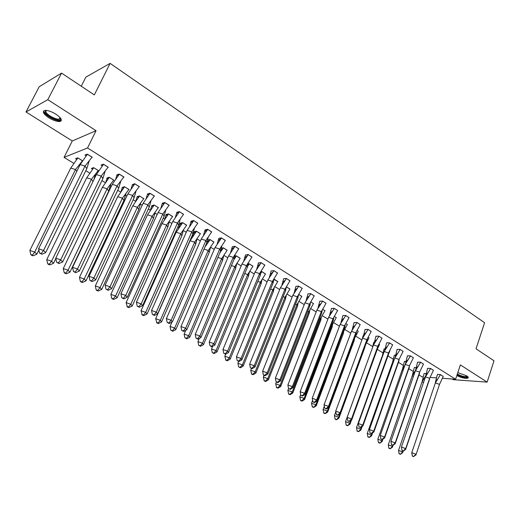 <?xml version="1.0" encoding="UTF-8"?>
<svg xmlns="http://www.w3.org/2000/svg" width="520" height="520" viewBox="0 0 520 520"><rect width="100%" height="100%" fill="white"/><g stroke="black" fill="none" stroke-linecap="round" stroke-linejoin="round"><path stroke-width="0.78" d="M55.88 114.173C61.236 117.942 62.634 120.38 60.06 121.485C57.213 121.778 53.482 120.549 48.873 117.799C43.453 114.03 42.042 111.573 44.642 110.428C47.522 110.156 51.272 111.403 55.88 114.173M457.801 372.625L466.57 375.791C468.201 376.87 468.663 377.65 467.961 378.125C465.374 378.716 461.663 377.865 456.826 375.57M452.094 378.982L453.213 379.685L487.143 382.115L460.369 364.904L455.611 379.229L442.526 378.307M61.542 73.106L47.801 99.677L26 111.976L39.195 86.742L61.542 73.106L94.322 94.906L110.11 63.375L484.588 322.719L476.021 348.81L494 360.769L487.143 382.115M423.098 376.922L422.084 376.851L418.945 374.926M413.205 371.41L408.785 368.7M403.279 365.326L398.45 362.369M393.192 359.138L387.946 355.927M382.935 352.853L377.26 349.375M372.515 346.463L366.62 342.849M361.907 339.963L355.836 336.238M350.772 333.138L344.864 329.517M339.443 326.196L333.71 322.68M327.918 319.124L322.361 315.718M316.186 311.935L310.817 308.639M304.245 304.616L299.065 301.438M292.084 297.161L287.111 294.112M279.702 289.569L274.937 286.65M267.092 281.84L262.548 279.052M254.248 273.969L249.931 271.317M241.163 265.947L237.081 263.439M227.832 257.771L223.99 255.417M214.24 249.438L210.659 247.247M206.459 244.673L206.076 244.433M200.389 240.948L197.073 238.914M192.836 236.314L192.062 235.846M186.27 232.291L183.228 230.431M178.945 227.806L177.775 227.084M171.867 223.464L169.117 221.78M164.788 219.128L163.209 218.153M157.183 214.461L154.96 213.096M150.358 210.281L148.35 209.047M142.201 205.276L140.387 204.165M135.649 201.26L133.185 199.752M126.913 195.904L125.522 195.052M120.64 192.062L117.715 190.268M111.312 186.342L110.364 185.764M105.333 182.676L101.92 180.589M95.388 176.579L94.906 176.286M89.713 173.102L85.8 170.703M79.131 166.614L79.664 164.587M73.775 163.332L64.07 157.385L87.523 147.972L455.611 379.229M26 111.976L72.28 140.978L64.07 157.385M81.25 86.216L85.865 77.116L110.11 63.375M436.397 377.871L430.151 377.423M424.053 373.601L426.127 373.64M443.235 376.447L440.453 374.595L437.365 374.491M414.291 367.582L416.104 367.594M433.44 370.338L430.612 368.453L427.544 368.375M404.378 361.465L405.912 361.446M423.495 364.13L420.615 362.213L417.567 362.154M394.297 355.251L396.396 355.245M413.374 357.819L410.449 355.869L407.413 355.836M384.059 348.94L385.008 348.868M403.091 351.403L400.114 349.414L397.098 349.414M379.541 344.481L379.138 344.103M373.646 342.518L374.29 342.426M392.632 344.877L389.61 342.856L386.613 342.882M368.986 337.961L368.257 337.376M363.064 335.991L363.389 335.887M381.999 338.247L378.918 336.187L375.947 336.238M358.26 331.331L357.188 330.538M371.183 331.5L368.05 329.401L365.099 329.485M347.347 324.591L345.924 323.577M360.185 324.636L356.993 322.498L354.062 322.615M336.245 317.733L334.464 316.492M348.991 317.649L345.741 315.471L342.836 315.62M324.954 310.758L322.797 309.276M337.597 310.544L334.295 308.328L331.409 308.51M313.469 303.667L310.928 301.938M326.007 303.31L322.641 301.054L319.787 301.269M301.782 296.445L298.838 294.469M314.204 295.952L310.778 293.651L307.95 293.897M289.887 289.101L286.526 286.858M302.192 288.457L298.701 286.111L295.906 286.397M277.784 281.625L273.858 279.305M289.965 280.833L286.409 278.44L283.647 278.766M265.46 274.014L261.872 271.622L260.891 271.707M277.511 273.058L273.891 270.621L271.154 270.985M252.909 266.26L249.262 263.822L247.65 263.985M264.823 265.148L261.131 262.659L258.239 262.945M240.13 258.369L236.411 255.886L234.13 256.146M251.901 257.088L248.138 254.547L245.479 254.995M227.117 250.335L223.327 247.8L220.811 248.268M238.732 248.879L234.904 246.285L232.278 246.779M213.857 242.151L210.002 239.558L207.525 240.078M209.034 241.007L208.618 240.754M225.31 240.513L221.41 237.861L218.829 238.4M220.395 239.375L219.967 239.109M200.35 233.811L196.417 231.166L193.986 231.725M195.442 232.622L194.922 232.303M211.633 231.985L207.656 229.281L205.114 229.859M206.635 230.808L206.096 230.471M186.583 225.31L182.578 222.612L180.186 223.217M181.591 224.081L180.967 223.697M197.691 223.288L193.635 220.525L191.139 221.156M192.602 222.066L191.952 221.663M172.549 216.651L168.474 213.889L166.127 214.546M167.472 215.378L166.744 214.929M183.469 214.428L179.342 211.601L176.891 212.284M178.295 213.161L177.535 212.686M158.542 207.753L154.089 205.004L151.794 205.706M153.082 206.499L152.256 205.992M169.28 205.322L164.762 202.501L162.363 203.236M163.703 204.074L162.845 203.535M143.969 198.744L139.425 195.936L137.176 196.697M138.405 197.451L137.482 196.885M154.499 196.092L149.89 193.219L147.537 194.006M148.817 194.805L147.856 194.207M129.103 189.56L124.469 186.693L122.278 187.506M123.435 188.221L122.421 187.597M139.419 186.68L134.713 183.749L132.418 184.594M133.627 185.347L132.574 184.691M113.945 180.186L109.22 177.268L106.88 178.009L108.166 178.808M124.026 177.073L119.23 174.083L116.785 174.857L118.131 175.695M98.475 170.625L93.652 167.648L91.37 168.447L92.593 169.202M108.323 167.271L103.428 164.216L101.042 165.055L102.31 165.841M82.524 160.771L77.773 157.833L75.55 158.691L76.7 159.399M92.294 157.267L87.288 154.141L84.968 155.044L86.164 155.785M72.28 140.978L96.051 130.696L47.801 99.677M96.051 130.696L87.523 147.972M412.341 455.865L411.756 452.712L415.994 454.22L413.751 456.372L412.321 456.118L411.756 452.712L435.357 382.96L439.524 384.358L443.248 376.396L440.44 374.647L435.357 382.96L435.663 381.219L437.515 379.216M440.459 374.601L437.385 374.446L435.663 381.219M415.922 454.987L439.524 384.358L415.922 454.987L413.751 456.372M412.321 456.118L413.725 456.625M422.091 381.765L424.086 373.51M399.087 453.785L400.465 454.279L402.643 452.679L402.662 451.919L398.515 450.437L399.087 453.785L398.515 450.437L422.006 381.927L425.704 375.759M426.114 373.692L424.067 373.555M402.643 452.679L403.234 450.95M400.465 454.279L402.662 451.919L403.019 450.873M422.006 381.927L423.56 382.447M400.472 454.031L399.087 453.538M467.545 376.506L467.233 377.111C464.678 377.572 461.318 376.727 457.151 374.595M457.34 374.023C461.214 376.097 464.412 376.928 466.947 376.512L467.226 376.246M457.054 374.881C461.773 377.137 465.446 377.995 468.084 377.462L468.24 377.364M60.457 118.059L60.495 119.262C59.416 122.291 45.786 115.895 44.993 111.976L46.033 110.364M46.293 110.39L45.838 111.696C46.43 114.673 56.043 119.945 59.215 119.054L60.288 117.852M43.836 111.501C44.603 115.206 56.511 121.726 60.437 120.62L61.406 120.172M425.464 376.883L429.656 378.287L433.459 370.286L430.606 368.505L425.464 376.883L401.434 447.07L405.697 448.591L429.676 378.248M430.625 368.459L427.563 368.329L425.536 376.747M402.019 450.515L401.434 447.07L402.019 450.515L403.435 451.022L402.025 450.255M403.442 450.762L405.697 448.591L405.665 449.384L429.52 379.373M405.665 449.384L403.435 451.022M415.409 370.701L419.627 372.106L423.514 364.078L420.609 362.265L415.409 370.701L390.943 441.337L395.226 442.858L419.718 371.956M420.628 362.219L417.579 362.109L415.558 370.428M391.553 444.821L390.943 441.337L391.553 444.821L392.977 445.328L391.541 444.548M392.964 445.055L395.226 442.858L395.246 443.684L419.529 373.237M395.246 443.684L392.977 445.328M405.191 364.416L409.428 365.833L413.4 357.767L410.449 355.927L405.191 364.416L380.269 435.5L384.579 437.034L409.598 365.553M410.462 355.875L407.433 355.791L405.418 364.007M380.9 439.029L380.269 435.5L380.9 439.029L382.337 439.537L380.874 438.744M382.31 439.257L384.579 437.034L384.644 437.892L409.383 366.99M384.644 437.892L382.337 439.537M394.797 358.026L399.061 359.45L403.117 351.344L400.114 349.473L394.797 358.026L369.408 429.572L373.744 431.106L399.308 359.041M400.134 349.427L397.118 349.369L395.103 357.468M370.071 433.141L369.408 429.572L370.071 433.141L371.514 433.647L370.026 432.841M371.469 433.355L373.744 431.106L373.861 432.003L399.061 360.646M373.861 432.003L371.514 433.647M384.228 351.533L388.512 352.957L392.659 344.819L389.61 342.921L384.228 351.533L358.365 423.534L362.726 425.074L388.512 352.957L388.563 354.198L388.85 352.417M389.63 342.869L386.626 342.836L384.625 350.818M362.895 426.01L360.445 427.349L362.726 425.074L362.895 426.01L388.563 354.198M360.445 427.349L358.995 426.835L358.365 423.534M358.995 426.835L360.503 427.661M412.334 375.648L414.323 367.484M388.863 448.266L390.247 448.76L392.464 447.154L392.438 446.362L388.265 444.873L388.863 448.266L388.265 444.873L412.178 375.941L415.591 370.24M417.125 367.705L416.585 367.673M416.091 367.647L414.31 367.536M392.464 447.154L393.133 445.211M390.247 448.76L392.438 446.362L392.815 445.269M412.178 375.941L413.446 376.37M390.234 448.5L388.85 448M402.422 369.434L404.411 361.368M378.469 442.65L379.866 443.151L382.115 441.538L382.038 440.719L377.845 439.225L378.469 442.65L377.845 439.225L402.188 369.863L404.879 365.3M406.835 361.55L406.178 361.517M405.899 361.504L404.391 361.419M382.115 441.538L382.974 439.082M379.866 443.151L382.038 440.719L382.493 439.426M402.188 369.863L403.169 370.188M379.834 442.878L378.437 442.377M392.353 363.116L394.335 355.154M367.9 436.943L369.304 437.444L371.599 435.832L371.469 434.974L367.257 433.478L367.9 436.943L367.257 433.478L392.041 363.682L393.978 360.334M396.363 355.297L395.623 355.264M395.538 355.264L394.316 355.206M371.599 435.832L372.651 432.854M369.304 437.444L371.469 434.974L372.079 433.251M392.041 363.682L392.71 363.909M369.259 437.164L367.854 436.663M382.115 356.688L384.091 348.835M389.961 350.792L388.557 353.99M356.486 427.635L357.156 431.138L358.566 431.646L360.9 430.027L360.724 429.137L356.486 427.635L381.726 357.403L382.818 355.459M384.995 348.926L384.072 348.894M360.9 430.027L362.154 426.517M358.566 431.646L360.724 429.137L361.498 426.972M381.726 357.403L382.083 357.519M358.507 431.347L357.091 430.846M372.509 347.607L373.685 342.413M379.581 344.376L377.357 349.102M345.534 421.688L346.229 425.237L347.646 425.744L350.025 424.125L349.791 423.202L345.534 421.688L371.339 350.825M374.276 342.485L373.659 342.472M350.025 424.125L351.488 420.082M347.646 425.744L349.791 423.202L350.74 420.589M379.568 344.422L379.119 344.143M347.568 425.438L346.151 424.931M373.484 344.929L377.793 346.353L382.025 338.182L378.924 336.245L373.484 344.929L347.132 417.391L351.513 418.938L377.793 346.353L377.891 347.633L378.209 345.676M378.944 336.2L375.96 336.193L373.971 344.058M351.735 419.913L349.226 421.246L351.513 418.938L351.735 419.913L377.891 347.633M349.226 421.246L347.763 420.726L347.132 417.391M347.763 420.726L349.303 421.564M361.94 339.865L363.103 335.881M365.125 346.177L364.897 346.801M369.031 337.851L365.853 344.182M335.816 411.775L334.393 415.649L338.676 417.163L338.956 418.125L364.943 347.185M334.393 415.649L335.121 419.237L336.544 419.744L338.676 417.163L339.8 414.096M369.012 337.903L368.231 337.422M336.544 419.744L338.956 418.125M336.447 419.425L335.017 418.918M362.55 338.208L366.886 339.638L371.209 331.435L368.056 329.466L362.55 338.208L335.699 411.144L340.1 412.698L366.886 339.638L367.036 340.964L367.4 338.819M368.075 329.413L365.112 329.433L363.129 337.175M340.385 413.706L337.903 415.363L337.805 415.025L340.1 412.698L340.385 413.706L367.036 340.964M337.805 415.025L336.343 414.512L335.699 411.144M336.343 414.512L337.903 415.363M354.569 338.371L354.172 340.626L354.003 339.541M358.3 331.221L354.237 338.904M324.317 406.12L323.057 409.5L327.366 411.021L327.704 412.022L354.172 340.626M323.057 409.5L323.817 413.134L325.247 413.641L327.366 411.021L328.679 407.491M358.287 331.266L357.162 330.577M325.247 413.641L327.704 412.022M325.13 413.309L323.694 412.802M351.429 331.37L355.791 332.807L360.21 324.565L357 322.562L351.429 331.37L324.058 404.781L328.49 406.341L355.791 332.807L355.992 334.178L356.401 331.838M357.019 322.517L354.081 322.562L352.112 330.168M328.829 407.394L326.307 409.045L326.19 408.7L328.49 406.341L328.829 407.394L355.992 334.178M326.19 408.7L324.714 408.181L324.058 404.781M324.714 408.181L326.307 409.045M343.668 331.519L343.226 333.957L342.966 332.618L347.393 324.48M312.611 400.368L311.532 403.24L315.861 404.775L316.257 405.808L343.226 333.957M311.532 403.24L312.312 406.919L313.755 407.433L315.861 404.775L342.771 332.553M347.373 324.526L345.904 323.615M313.755 407.433L316.257 405.808M313.619 407.089L312.175 406.575M340.119 324.415L344.5 325.858L349.018 317.584L345.755 315.543L340.119 324.415L312.214 398.307L316.667 399.874L344.5 325.858L344.754 327.269L345.215 324.733M345.774 315.49L342.849 315.569L340.899 323.031M317.07 400.966L314.502 402.623L314.36 402.266L316.667 399.874L317.07 400.966L344.754 327.269M314.36 402.266L312.877 401.739L312.214 398.307M312.877 401.739L314.502 402.623M332.579 324.545L332.085 327.178L331.773 325.793L336.297 317.623M300.697 394.518L299.8 396.877L304.155 398.411L304.61 399.49L332.085 327.178M299.8 396.877L300.612 400.601L302.062 401.109L301.906 400.757L304.155 398.411L331.773 325.793L331.272 325.624M336.278 317.668L334.438 316.531M302.062 401.109L304.61 399.49M301.906 400.757L300.456 400.244M328.601 317.337L333.008 318.78L337.63 310.472L334.308 308.399L328.601 317.337L300.151 391.723L304.636 393.289L333.008 318.78L333.326 320.242L333.834 317.506M334.328 308.347L331.428 308.458L329.492 315.77M305.097 394.42L302.478 396.084L302.322 395.707L304.636 393.289L305.097 394.42L333.326 320.242M302.322 395.707L300.827 395.181L300.151 391.723M300.827 395.181L302.478 396.084M321.302 317.447L320.756 320.281L320.385 318.844L325.007 310.642M288.574 388.538L287.859 390.403L292.24 391.944L292.753 393.055L320.756 320.281M287.859 390.403L288.704 394.166L290.16 394.68L289.985 394.31L292.24 391.944L320.385 318.844L319.572 318.578M324.987 310.694L322.771 309.322M290.16 394.68L292.753 393.055M289.985 394.31L288.522 393.796M316.882 310.135L321.315 311.584L326.04 303.238L322.66 301.125L316.882 310.135L287.872 385.008L292.383 386.588L321.315 311.584L321.692 313.092L322.257 310.147M322.68 301.08L319.8 301.217L317.889 308.38M292.909 387.764L290.245 389.422L290.062 389.031L292.383 386.588L292.909 387.764L321.692 313.092M290.062 389.031L288.561 388.505L287.872 385.008M288.561 388.505L290.245 389.422M309.829 310.226L309.231 313.261L308.802 311.786L313.521 303.543M276.354 382.142L275.704 383.806L280.111 385.353L280.69 386.51L309.231 313.261M275.704 383.806L276.582 387.621L278.044 388.135L277.849 387.751L280.111 385.353L308.802 311.786L307.658 311.409M313.502 303.596L310.895 301.983M278.044 388.135L280.69 386.51M277.849 387.751L276.38 387.238M304.954 302.803L309.406 304.252L314.243 295.874L310.798 293.728L304.954 302.803L275.366 378.176L279.903 379.756L309.406 304.252L309.849 305.812L310.472 302.653M310.817 293.677L307.97 293.852L306.079 300.853M280.501 380.978L277.778 382.635L277.576 382.232L279.903 379.756L280.501 380.978L309.849 305.812M277.576 382.232L276.068 381.706L275.366 378.176M276.068 381.706L277.778 382.635M298.161 302.874L297.499 306.118L297.011 304.596L301.841 296.322M264.017 375.356L263.328 377.091L267.761 378.644L268.405 379.847L297.499 306.118M263.328 377.091L264.238 380.959L265.714 381.472L265.493 381.075L267.761 378.644L297.011 304.596L295.529 304.109M301.821 296.374L298.812 294.508M265.714 381.472L268.405 379.847M265.493 381.075L264.017 380.556M292.812 295.341L297.291 296.79L302.231 288.379L298.727 286.189L292.812 295.341L262.632 371.215L267.189 372.801L297.291 296.79L297.791 298.402L298.48 295.022M298.747 286.137L295.925 286.344L294.06 293.183M267.858 374.069L265.083 375.732L264.856 375.31L267.189 372.801L267.858 374.069L297.791 298.402M264.856 375.31L263.341 374.784L262.632 371.215M263.341 374.784L265.083 375.732M286.286 295.392L285.565 298.851L285.012 297.278L289.945 288.971M251.459 368.453L250.731 370.26L255.183 371.813L255.899 373.061L285.565 298.851M250.731 370.26L251.674 374.173L253.156 374.686L252.915 374.276L255.183 371.813L285.012 297.278L283.179 296.68M289.926 289.022L286.5 286.904M253.156 374.686L255.899 373.061M252.915 374.276L251.433 373.757M280.442 287.736L284.947 289.192L290.004 280.748L286.436 278.519L280.442 287.736L249.659 364.124L254.241 365.716L284.947 289.192L285.512 290.856L286.273 287.248M286.455 278.467L283.66 278.707L281.82 285.37M254.976 367.029L252.155 368.693L251.901 368.257L254.241 365.716L254.976 367.029L285.512 290.856M251.901 368.257L250.374 367.725L249.659 364.124M250.374 367.725L252.155 368.693M274.209 287.775L273.409 291.454L272.798 289.829L277.843 281.489M273.124 280.982L274.293 279.357L273.8 279.389M238.667 361.413L237.9 363.298L242.379 364.858L243.165 366.151L273.409 291.454M237.9 363.298L238.608 366.834L240.37 367.783L240.103 367.354L242.379 364.858L272.798 289.829L270.595 289.114M277.823 281.541L274.313 279.312M240.37 367.783L243.165 366.151M240.103 367.354L238.608 366.834M267.846 279.994L272.376 281.457L277.55 272.974L273.917 270.706L267.846 279.994L236.431 356.896L241.046 358.501L272.376 281.457L273.013 283.166L273.845 279.325M273.936 270.654L271.173 270.933L269.367 277.413M241.858 359.86L238.979 361.524L238.7 361.075L241.046 358.501L241.858 359.86L273.013 283.166M238.7 361.075L237.166 360.536L236.431 356.896M237.166 360.536L238.979 361.524M261.911 280.02L261.047 283.927L260.364 282.25L265.519 273.877M260.897 273.097L261.905 271.7L260.832 271.791M225.686 354.14L224.835 356.207L229.339 357.779L230.191 359.119L261.047 283.927M224.835 356.207L225.849 360.224L227.344 360.744L227.058 360.301L229.339 357.779L260.364 282.25L257.784 281.411M265.499 273.923L261.924 271.655M227.344 360.744L230.191 359.119M227.058 360.301L225.556 359.775M255.021 272.11L259.578 273.572L264.869 265.057L261.163 262.743L255.021 272.11L222.957 349.531L227.597 351.143L259.578 273.572L260.28 275.34L261.19 271.258M261.19 262.691L258.453 263.01L256.678 269.302M228.488 352.553L225.55 354.218L225.251 353.75L227.597 351.143L228.488 352.553L260.28 275.34M225.251 353.75L223.704 353.21L222.957 349.531M223.704 353.21L225.55 354.218M249.399 272.116L248.45 276.257L247.702 274.528L252.974 266.123M247.124 266.936L249.294 263.906L247.585 264.075M212.628 346.346L211.523 348.985L216.053 350.558L216.983 351.949L248.45 276.257M211.523 348.985L212.258 352.593L214.078 353.574L213.766 353.119L216.053 350.558L247.702 274.528L244.725 273.565M252.954 266.168L249.314 263.861M214.078 353.574L216.983 351.949M213.766 353.119L212.258 352.593M241.95 264.075L246.532 265.544L251.947 256.99L248.177 254.638L241.95 264.075L209.228 342.03L213.889 343.642L246.532 265.544L247.312 267.371L248.306 263.036M248.196 254.586L245.499 254.943L243.756 261.04M214.858 345.104L211.861 346.769L211.536 346.281L213.889 343.642L214.858 345.104L247.312 267.371M211.536 346.281L209.983 345.741L209.228 342.03M209.983 345.741L211.861 346.769M236.659 264.069L235.625 268.45L234.806 266.663L240.201 258.226M235.177 254.657L234.097 259.246L200.967 337.512L199.914 335.991L197.555 338.669L195.994 338.13L195.221 334.373L199.914 335.991L233.239 257.361L238.784 248.775L234.942 246.376L228.631 255.886L233.239 257.361L234.097 259.246L236.451 255.97L234.058 256.243M199.322 338.41L197.958 341.627L202.514 343.207L203.522 344.643L235.625 268.45M197.958 341.627L198.705 345.267L200.564 346.275L200.219 345.793L202.514 343.207L234.806 266.663L231.419 265.577M240.181 258.278L236.47 255.925M200.564 346.275L203.522 344.643M200.219 345.793L198.705 345.267M234.962 246.324L232.297 246.721L230.594 252.616M195.221 334.373L228.631 255.886M195.994 338.13L197.912 339.176L197.555 338.669M200.967 337.512L197.912 339.176M223.685 255.866L222.567 260.5L221.669 258.655L227.188 250.185M219.765 252.974L223.373 247.884L220.831 248.216M185.77 330.324L184.132 334.126L188.714 335.712L189.806 337.207L222.567 260.5M184.132 334.126L184.893 337.805L186.784 338.832L186.42 338.338L188.714 335.712L221.669 258.655L217.854 257.433M227.169 250.237L223.392 247.839M186.784 338.832L189.806 337.207M186.42 338.338L184.893 337.805M215.059 247.546L219.694 249.022L225.368 240.403L221.455 237.958L215.059 247.546L180.947 326.573L185.666 328.198L219.694 249.022L220.63 250.965L221.806 246.116M221.475 237.906L218.842 238.342L217.191 244.03M186.803 329.771L183.683 331.435L183.3 330.909L185.666 328.198L186.803 329.771L220.63 250.965M183.3 330.909L181.733 330.369L180.947 326.573M181.733 330.369L183.683 331.435M205.946 245.453L206.447 243.581M210.47 247.514L209.261 252.395L208.286 250.497L213.935 241.995M204.925 247.078L210.047 239.649L207.584 239.915M171.958 322.088L170.047 326.482L174.655 328.075L175.825 329.622L209.261 252.395M170.047 326.482L170.82 330.2L172.75 331.247L172.354 330.733L174.655 328.075L208.286 250.497L204.029 249.132M213.915 242.041L210.067 239.603M172.75 331.247L175.825 329.622M172.354 330.733L170.82 330.2M201.227 239.044L205.888 240.519L211.698 231.868L207.701 229.379L201.227 239.044L166.387 318.617L171.132 320.242L205.888 240.519L206.901 242.528L208.182 237.412M207.727 229.32L205.133 229.808L203.522 235.268M172.361 321.88L169.182 323.538L168.766 322.998L171.132 320.242L172.361 321.88L206.901 242.528M168.766 322.998L167.186 322.452L166.387 318.617M167.186 322.452L169.182 323.538M192.452 236.893L194.051 231.562M197.015 238.999L195.702 244.14L194.656 242.183L200.434 233.643M155.681 318.695L156.897 322.978L158.438 323.512L161.577 321.887L160.316 320.288L155.681 318.695L190.099 240.734L196.469 231.257L193.999 231.673M161.577 321.887L195.702 244.14M158.438 323.512L158.008 322.985L160.316 320.288L194.656 242.183L190.099 240.734M200.408 233.694L196.489 231.212M158.008 322.985L156.468 322.452M187.122 230.373L191.808 231.855L197.756 223.171L193.687 220.63L187.122 230.373L151.535 310.499L156.305 312.13L191.808 231.855L192.907 233.928L194.298 228.534M193.713 220.571L191.159 221.104L189.599 226.337M157.631 313.827L154.381 315.484L153.933 314.925L156.305 312.13L157.631 313.827L192.907 233.928M153.933 314.925L152.347 314.379L151.535 310.499M152.347 314.379L154.381 315.484M178.705 228.163L180.258 223.047M183.306 230.321L181.889 235.736L180.758 233.708L186.674 225.141M141.037 310.745L142.298 315.094L143.845 315.627L147.049 314.008L145.698 312.344L141.037 310.745L176.176 232.258L182.631 222.709L180.206 223.165M147.049 314.008L181.889 235.736M143.845 315.627L143.39 315.081L145.698 312.344L180.758 233.708L176.176 232.258M186.647 225.192L182.656 222.658M143.39 315.081L141.837 314.542M172.738 221.533L177.457 223.015L183.547 214.299L179.394 211.705L172.738 221.533L136.383 302.218L141.18 303.856L177.457 223.015L178.639 225.16L180.141 219.479M179.419 211.653L176.911 212.232L175.403 217.23M142.597 305.617L139.282 307.268L138.808 306.69L141.18 303.856L142.597 305.617L178.639 225.16M138.808 306.69L137.209 306.137L136.383 302.218M137.209 306.137L139.282 307.268M164.697 219.264L166.198 214.37M169.344 221.475L167.811 227.162L166.595 225.069L172.647 216.469M126.106 302.647L127.406 307.053L128.96 307.587L132.23 305.968L130.787 304.252L126.106 302.647L161.987 223.613L168.525 213.993L166.147 214.494M132.23 305.968L167.811 227.162M128.96 307.587L128.479 307.021L130.787 304.252L166.595 225.069L161.987 223.613M172.62 216.522L168.552 213.941M128.479 307.021L126.919 306.481M158.073 212.511L162.812 214L169.052 205.25L164.821 202.612L158.073 212.511L120.919 293.767L125.742 295.412L162.812 214L164.093 216.216L165.711 210.243M164.847 202.553L162.383 203.177L160.934 207.935M127.263 297.232L123.877 298.883L123.364 298.279L125.742 295.412L127.263 297.232L164.093 216.216M123.364 298.279L121.758 297.733L120.919 293.767M121.758 297.733L123.877 298.883M150.423 210.191L151.873 205.524M155.109 212.459L153.459 218.419L152.152 216.268L158.353 207.636M110.87 294.378L111.696 298.259L112.223 298.851L113.783 299.39L117.124 297.772L115.577 295.99L110.87 294.378L147.524 214.806L154.148 205.108L151.814 205.654M117.124 297.772L153.459 218.419M113.783 299.39L113.263 298.798L115.577 295.99L152.152 216.268L147.524 214.806M158.327 207.688L154.173 205.056M113.263 298.798L111.696 298.259M143.111 203.314L147.875 204.802L154.271 196.027L149.955 193.33L143.111 203.314L105.138 285.142L109.987 286.786L147.875 204.802L149.247 207.09L151.001 200.817M149.981 193.271L147.563 193.953L146.172 198.452M111.612 288.678L108.153 290.329L107.608 289.699L109.987 286.786L111.612 288.678L149.247 207.09M107.608 289.699L105.989 289.153L105.138 285.142M105.989 289.153L108.153 290.329M135.87 200.935L137.267 196.502M140.602 203.261L138.827 209.514L137.423 207.285L143.774 198.627M95.329 285.948L96.167 289.868L96.727 290.485L98.299 291.018L101.706 289.406L100.061 287.56L95.329 285.948L132.769 205.829L139.49 196.047L137.196 196.638M101.706 289.406L138.827 209.514M98.299 291.018L97.747 290.407L100.061 287.56L137.423 207.285L132.769 205.829M143.748 198.679L139.516 195.994M97.747 290.407L96.167 289.868M127.842 193.934L132.639 195.422L139.191 186.608L134.784 183.859L127.842 193.934L89.024 276.334L93.906 277.986L132.639 195.422L134.108 197.782L136 191.204M134.81 183.807L132.438 184.535L131.118 188.78M95.635 279.949L92.105 281.593L91.52 280.943L93.906 277.986L95.635 279.949L134.108 197.782M91.52 280.943L89.895 280.391L89.024 276.334M89.895 280.391L92.105 281.593M121.03 191.497L122.369 187.297M125.814 193.882L123.903 200.428L122.408 198.133L128.908 189.436M79.469 277.342L80.327 281.307L80.918 281.944L82.498 282.483L85.976 280.872L84.227 278.961L79.469 277.342L117.728 196.671L124.54 186.803L122.298 187.453M85.976 280.872L123.903 200.428M82.498 282.483L81.913 281.846L84.227 278.961L122.408 198.133L117.728 196.671M128.882 189.488L124.566 186.752M81.913 281.846L80.327 281.307M112.262 184.353L117.085 185.848L123.799 177.008L119.301 174.2L112.262 184.353L72.566 267.345L77.48 269.002L117.085 185.848L118.658 188.286L120.692 181.395M119.334 174.142L117.013 174.928L115.765 178.9M79.32 271.037L75.712 272.675L75.094 271.999L77.48 269.002L79.32 271.037L118.658 188.286M75.094 271.999L73.457 271.447L72.566 267.345M73.457 271.447L75.712 272.675M105.898 181.864L107.178 177.918M110.734 184.308L108.68 191.159L107.088 188.786L113.744 180.063M63.277 268.561L64.155 272.571L64.779 273.228L66.371 273.767L69.927 272.168L68.068 270.186L63.277 268.561L102.382 187.323L109.291 177.379L107.101 178.081M69.927 272.168L108.68 191.159M66.371 273.767L65.748 273.111L68.068 270.186L107.088 188.786L102.382 187.323M113.724 180.122L109.317 177.327M65.748 273.111L64.155 272.571M96.356 174.577L101.212 176.072L108.095 167.2L103.506 164.34L96.356 174.577L55.764 258.161L60.704 259.825L101.212 176.072L102.888 178.594L105.073 171.379M103.532 164.281L101.355 164.944M62.66 261.931L58.975 263.562L58.311 262.867L60.704 259.825L62.66 261.931L102.888 178.594M58.311 262.867L56.667 262.308L55.764 258.161M56.667 262.308L58.975 263.562M95.355 174.544L93.873 179.699M98.28 170.508L91.455 179.257L93.002 181.493M46.755 259.597L47.645 263.653L48.308 264.336L49.907 264.875L53.541 263.276L51.571 261.222L46.755 259.597L86.723 177.794L93.73 167.765L91.676 168.337M53.541 263.276L55.841 258.525M49.907 264.875L49.244 264.192L51.571 261.222L91.455 179.257L86.723 177.794M98.254 170.56L93.756 167.713M49.244 264.192L47.645 263.653M80.126 164.6L85.001 166.095L92.059 157.196L87.373 154.271L80.126 164.6L38.597 248.781L43.563 250.445L85.001 166.095L86.788 168.694L89.141 161.155M87.399 154.213L85.293 154.915M45.643 252.629L41.873 254.261L41.171 253.533L43.563 250.445L45.643 252.629L86.788 168.694M41.171 253.533L39.52 252.98L38.597 248.781M39.52 252.98L41.873 254.261M82.498 160.751L75.504 169.533L76.797 171.34M29.881 250.439L30.79 254.547L31.493 255.249L33.098 255.794L36.809 254.196L34.723 252.07L29.881 250.439L70.746 168.064L77.857 157.95L75.868 158.567M36.809 254.196L38.87 250.016M33.098 255.794L32.396 255.086L34.723 252.07L75.504 169.533L70.746 168.064M82.472 160.803L77.883 157.898M32.396 255.086L30.79 254.547M60.06 121.485L60.509 120.601M424.209 378.125L422.396 380.055M467.097 376.149L466.986 376.493M60.19 118.443L60.495 119.262M60.002 117.513L59.215 119.054M425.861 374.933L427.772 372.905M415.903 368.55L417.872 366.49M405.782 362.05L407.803 359.97M395.499 355.44L397.579 353.334M385.041 348.712L387.179 346.587M414.518 371.924L412.659 373.874M404.684 365.619L402.772 367.588M394.264 359.535L392.717 361.205M383.513 353.535L382.506 354.705M374.413 341.868L376.603 339.723M363.603 334.906L365.859 332.735M352.612 327.815L354.926 325.624M341.432 320.6L343.804 318.389M330.057 313.255L332.495 311.031M318.481 305.78L320.983 303.531M306.709 298.161L309.27 295.906M294.723 290.407L297.356 288.132M282.522 282.51L285.22 280.221M270.101 274.463L272.864 272.168M257.459 266.26L260.286 263.959M244.576 257.907L247.468 255.6M235.775 256.887L233.701 258.375M231.458 249.392L234.416 247.084M222.872 248.56L220.363 250.413M218.094 240.714L221.117 238.4M209.722 240.078L206.823 242.275M204.471 231.862L207.565 229.561M196.333 231.433L193.369 233.63M190.593 222.846L193.544 220.656M182.494 222.736L179.667 224.822M176.442 213.642L178.808 211.828M167.96 214.11L165.698 215.839M162.019 204.263L163.794 202.852M153.166 205.335L151.47 206.681M147.31 194.688L148.506 193.707M138.106 196.404L136.962 197.347M132.308 184.925L132.925 184.392M122.759 187.317L122.167 187.824"/></g></svg>
